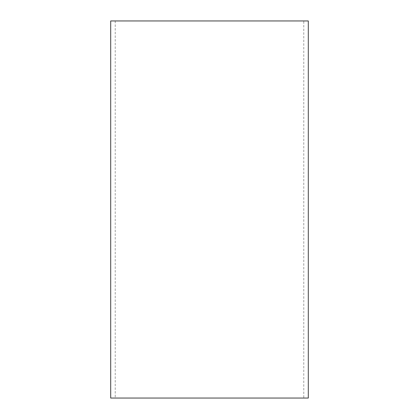 <?xml version="1.0" encoding="UTF-8"?>
<svg xmlns="http://www.w3.org/2000/svg" width="419" height="419" viewBox="0 0 419 419"><rect width="100%" height="100%" fill="white"/><g stroke="black" fill="none" stroke-linecap="round" stroke-linejoin="round"><path stroke-width="0.31" stroke-dasharray="2.1 1.57" d="M110.7 20.95L308.3 20.95M303.775 20.95L115.225 20.95L303.775 20.95L303.775 398.05L115.225 398.05L303.775 398.05M110.7 398.05L308.3 398.05M115.225 20.95L115.225 398.05"/><path stroke-width="0.63" d="M308.3 20.95L110.7 20.95L110.7 398.05L308.3 398.05L308.3 20.95"/></g></svg>
